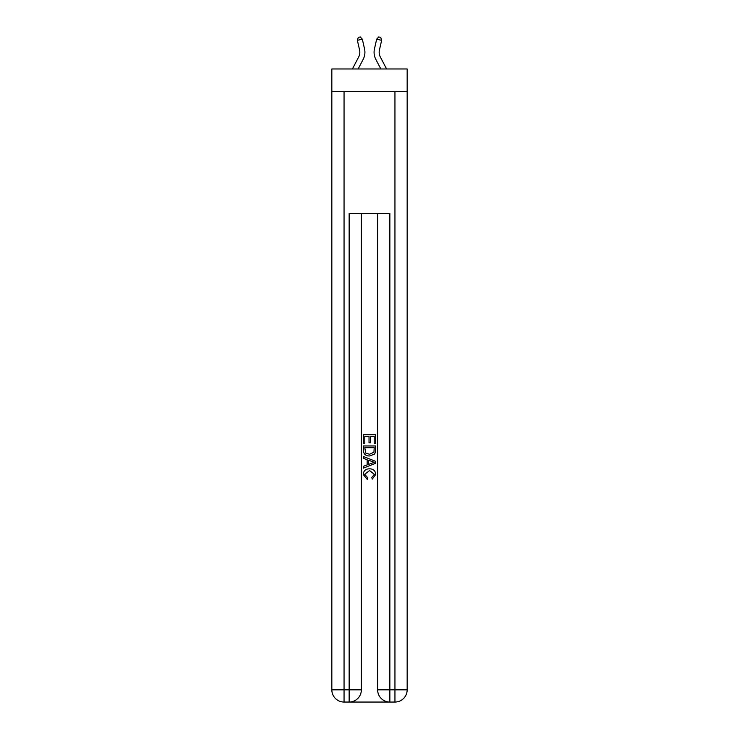<?xml version="1.0" encoding="UTF-8"?>
<svg xmlns="http://www.w3.org/2000/svg" width="739" height="739" viewBox="0 0 739 739"><rect width="100%" height="100%" fill="white"/><g stroke="black" fill="none" stroke-linecap="round" stroke-linejoin="round"><path stroke-width="1.11" d="M407.161 91.368L407.161 68.976L331.839 68.976L331.839 91.368L407.161 91.368L407.161 689.838L394.949 689.838L394.949 91.368M359.579 50.021A10.18 10.18 -22 0 1 358.664 57.005A10.18 10.18 -22 0 0 359.579 50.021A10.18 10.18 -22 0 1 358.664 57.005A10.18 10.18 -22 0 0 359.579 50.021A10.18 10.18 -22 0 1 358.664 57.005A10.18 10.18 -22 0 0 359.579 50.021A10.18 10.18 -22 0 1 358.664 57.005A10.18 10.18 -22 0 0 359.579 50.021A10.18 10.18 -22 0 1 358.664 57.005A10.18 10.18 -22 0 0 359.579 50.021A10.18 10.18 -22 0 1 358.664 57.005A10.18 10.18 -22 0 0 359.579 50.021A10.18 10.18 -22 0 1 358.664 57.005A10.18 10.18 -22 0 0 359.579 50.021A10.18 10.18 -22 0 1 358.664 57.005A10.18 10.18 -22 0 0 359.579 50.021A10.18 10.18 -22 0 1 358.664 57.005A10.18 10.18 -22 0 0 359.579 50.021A10.18 10.18 -22 0 1 358.664 57.005A10.18 10.18 -22 0 0 359.579 50.021A10.18 10.18 -22 0 1 358.664 57.005A10.18 10.18 -22 0 0 359.579 50.021A10.18 10.18 -22 0 1 358.664 57.005A10.18 10.18 -22 0 0 359.579 50.021A10.18 10.18 -22 0 1 358.664 57.005A10.18 10.18 -22 0 0 359.579 50.021A10.18 10.18 -22 0 1 358.664 57.005A10.18 10.18 -22 0 0 359.579 50.021A10.18 10.18 -22 0 1 358.664 57.005A10.18 10.18 -22 0 0 359.579 50.021A10.18 10.18 -22 0 1 358.664 57.005A10.18 10.18 -22 0 0 359.579 50.021A10.18 10.18 -22 0 1 358.664 57.005A10.18 10.18 -22 0 0 359.579 50.021A10.18 10.18 -22 0 1 358.664 57.005A10.18 10.18 -22 0 0 359.579 50.021A10.18 10.18 -22 0 1 358.664 57.005A10.18 10.18 -22 0 0 359.579 50.021A10.18 10.18 -22 0 1 358.664 57.005A10.18 10.18 -22 0 0 359.579 50.021A10.18 10.18 -22 0 1 358.664 57.005A10.18 10.18 -22 0 0 359.579 50.021A10.18 10.18 -22 0 1 358.664 57.005A10.18 10.18 -22 0 0 359.579 50.021A10.18 10.18 -22 0 1 358.664 57.005A10.18 10.18 -22 0 0 359.579 50.021A10.18 10.18 -22 0 1 358.664 57.005A10.18 10.18 -22 0 0 359.579 50.021A10.18 10.18 -22 0 1 358.664 57.005A10.18 10.18 -22 0 0 359.579 50.021A10.18 10.18 -22 0 1 358.664 57.005A10.18 10.18 -22 0 0 359.579 50.021A10.18 10.18 -22 0 1 358.664 57.005A10.18 10.18 -22 0 0 359.579 50.021A10.18 10.18 -22 0 1 358.664 57.005A10.18 10.18 -22 0 0 359.579 50.021A10.18 10.18 -22 0 1 358.664 57.005L352.401 68.976L358.664 57.005A10.18 10.18 -33.5 0 0 359.579 50.021L357.362 40.322L358.267 37.403L360.253 36.95L362.332 39.195L364.539 48.894A15.27 15.27 158 0 1 363.172 59.369L358.147 68.976M386.599 68.976L380.336 57.005A10.18 10.18 33.5 0 1 379.421 50.021L381.638 40.322L376.668 39.195L374.461 48.894A15.27 15.27 -158 0 0 375.828 59.369L380.853 68.976M350.064 702.05L388.936 702.05M389.859 702.05L389.859 689.838L377.638 689.838A12.212 12.212 0 0 0 389.859 702.05L394.949 702.05L394.949 689.838L389.859 689.838L389.859 213.506L349.141 213.506L349.141 689.838L331.839 689.838L331.839 91.368M361.362 213.506L361.362 689.838A12.212 12.212 0 0 1 349.141 702.05L344.051 702.05A12.212 12.212 0 0 1 331.839 689.838M377.638 689.838L377.638 213.506M394.949 702.05A12.212 12.212 0 0 0 407.161 689.838M363.394 443.603L363.394 434.68L375.606 434.68L375.606 443.289L374.202 443.289L374.202 436.407L370.442 436.407L370.442 442.827L369.029 442.827L369.029 436.407L364.798 436.407L364.798 443.603L363.394 443.603M363.394 450.328L363.394 445.959L375.606 445.959L375.43 452.286L374.553 454.069L369.565 455.972C365.657 455.991 363.606 454.106 363.394 450.328M364.798 447.677L365.666 453.081L369.592 454.254L373.943 452.176L374.202 447.677L364.798 447.677M363.394 458.328L363.394 456.499L375.606 461.348L375.606 463.288L363.394 468.138L363.394 466.309L367.154 464.923L367.154 459.713L363.394 458.328M371.939 461.487L368.558 460.231L368.558 464.406L374.202 462.318L371.939 461.487M364.65 474.318L367.708 477.745L367.301 479.463L363.237 474.475C363.57 470.725 365.685 468.84 369.592 468.812C373.343 468.896 375.403 470.771 375.763 474.447L372.216 479.149L371.846 477.431L374.35 474.364L369.602 470.54L364.65 474.318M357.362 40.322L362.332 39.195L364.539 48.894M380.336 57.005A10.18 10.18 22 0 1 379.421 50.021A10.18 10.18 22 0 0 380.336 57.005A10.18 10.18 22 0 1 379.421 50.021A10.18 10.18 22 0 0 380.336 57.005A10.18 10.18 22 0 1 379.421 50.021A10.18 10.18 22 0 0 380.336 57.005A10.18 10.18 22 0 1 379.421 50.021A10.18 10.18 22 0 0 380.336 57.005A10.18 10.18 22 0 1 379.421 50.021A10.18 10.18 22 0 0 380.336 57.005A10.18 10.18 22 0 1 379.421 50.021A10.18 10.18 22 0 0 380.336 57.005A10.18 10.18 22 0 1 379.421 50.021A10.18 10.18 22 0 0 380.336 57.005A10.18 10.18 22 0 1 379.421 50.021A10.18 10.18 22 0 0 380.336 57.005A10.18 10.18 22 0 1 379.421 50.021A10.18 10.18 22 0 0 380.336 57.005A10.18 10.18 22 0 1 379.421 50.021A10.18 10.18 22 0 0 380.336 57.005A10.18 10.18 22 0 1 379.421 50.021A10.18 10.18 22 0 0 380.336 57.005A10.18 10.18 22 0 1 379.421 50.021A10.18 10.18 22 0 0 380.336 57.005A10.18 10.18 22 0 1 379.421 50.021A10.18 10.18 22 0 0 380.336 57.005A10.18 10.18 22 0 1 379.421 50.021A10.18 10.18 22 0 0 380.336 57.005A10.18 10.18 22 0 1 379.421 50.021A10.18 10.18 22 0 0 380.336 57.005A10.18 10.18 22 0 1 379.421 50.021A10.18 10.18 22 0 0 380.336 57.005A10.18 10.18 22 0 1 379.421 50.021A10.18 10.18 22 0 0 380.336 57.005A10.18 10.18 22 0 1 379.421 50.021A10.18 10.18 22 0 0 380.336 57.005A10.18 10.18 22 0 1 379.421 50.021A10.18 10.18 22 0 0 380.336 57.005A10.18 10.18 22 0 1 379.421 50.021A10.18 10.18 22 0 0 380.336 57.005A10.18 10.18 22 0 1 379.421 50.021A10.18 10.18 22 0 0 380.336 57.005A10.18 10.18 22 0 1 379.421 50.021A10.18 10.18 22 0 0 380.336 57.005A10.18 10.18 22 0 1 379.421 50.021A10.18 10.18 22 0 0 380.336 57.005A10.18 10.18 22 0 1 379.421 50.021A10.18 10.18 22 0 0 380.336 57.005A10.18 10.18 22 0 1 379.421 50.021A10.18 10.18 22 0 0 380.336 57.005A10.18 10.18 22 0 1 379.421 50.021A10.18 10.18 22 0 0 380.336 57.005A10.18 10.18 22 0 1 379.421 50.021A10.18 10.18 22 0 0 380.336 57.005A10.18 10.18 22 0 1 379.421 50.021A10.18 10.18 22 0 0 380.336 57.005A10.18 10.18 22 0 1 379.421 50.021M381.638 40.322L380.733 37.403L378.747 36.95L376.668 39.195L374.461 48.894M344.051 91.368L344.051 702.05M361.362 689.838L349.141 689.838L349.141 702.05"/></g></svg>
